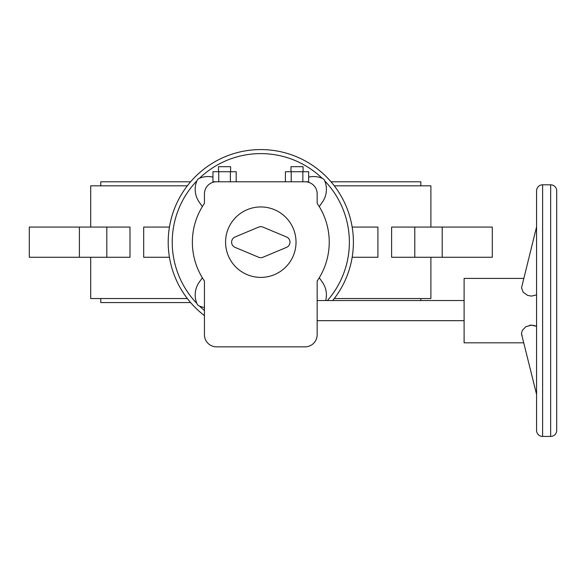 <?xml version="1.0" encoding="UTF-8"?>
<svg xmlns="http://www.w3.org/2000/svg" width="586" height="586" viewBox="0 0 586 586"><rect width="100%" height="100%" fill="white"/><g stroke="black" fill="none" stroke-linecap="round" stroke-linejoin="round"><path stroke-width="0.88" d="M332.68 300.552A92.595 92.595 0 0 0 260.799 149.577A92.595 92.595 0 0 0 204.441 315.642A92.595 92.595 0 0 1 260.799 149.577M334.262 298.538L430.893 298.538L430.893 257.269M430.893 227.075L430.893 185.813L334.262 185.813M187.337 185.813L90.705 185.813L90.705 227.075M90.705 257.269L90.705 298.538L187.337 298.538M190.611 181.785L100.77 181.785L100.77 185.813M190.611 302.559L100.77 302.559L100.77 298.538M420.829 185.813L420.829 181.785L330.995 181.785M414.785 227.075L391.602 227.075L391.602 257.269L414.785 257.269L414.785 227.075L492.299 227.075L492.299 257.269L414.785 257.269M352.157 257.269L377.919 257.269L377.919 227.075L352.157 227.075M169.442 227.075L143.687 227.075L143.687 257.269L169.442 257.269M79.396 227.075L29.3 227.075L29.3 257.269L79.396 257.269L79.396 227.075L129.997 227.075L129.997 257.269L79.396 257.269M305.086 181.785L216.52 181.785A12.079 12.079 0 0 0 204.441 193.863L204.441 203.349A68.437 68.437 0 0 0 204.441 280.994L204.441 334.767A12.079 12.079 0 0 0 216.52 346.846L305.086 346.846A12.079 12.079 0 0 0 317.165 334.767L317.165 280.994A68.437 68.437 0 0 0 317.165 203.349L317.165 193.863A12.079 12.079 0 0 0 305.086 181.785L308.654 181.785L308.654 171.72L302.845 171.72L302.845 181.785M521.533 333.727L521.577 334.13M536.571 326.343L531.458 325.127L525.847 326.695L522.258 330.497L521.518 333.39L522.089 335.661M536.571 294.883L531.458 296.098L527.612 295.395L523.181 292.172L521.518 287.836L536.571 226.87A10.065 7.01 14 0 0 536.439 228.013A10.065 7.01 14 0 0 536.571 229.185M550.664 436.423L550.664 184.802A6.036 6.036 0 0 1 556.7 190.846L556.7 430.38A6.036 6.036 0 0 1 550.664 436.423L542.607 436.423A6.036 6.036 0 0 1 536.571 430.38L536.571 190.846A6.036 6.036 0 0 1 542.607 184.802L542.607 436.423M218.527 171.72L218.527 166.688L230.606 166.688L230.606 171.72M290.993 171.72L290.993 166.688L303.072 166.688L303.072 171.72M296.025 242.172A35.226 35.226 0 0 1 260.799 277.398A35.226 35.226 0 0 1 225.573 242.172A35.226 35.226 0 0 1 260.799 206.946A35.226 35.226 0 0 1 296.025 242.172M523.723 278.409L464.105 278.409L464.105 342.817L523.723 342.817M536.344 326.234L535.45 325.86M534.337 325.508L531.458 325.127M530.982 325.142L529.532 325.303M521.665 334.569L536.571 394.356A10.065 7.01 -14 0 1 536.439 393.213A10.065 7.01 -14 0 1 536.571 392.041M286.532 247.373L262.975 257.239A5.633 5.633 0 0 1 258.624 257.239L235.074 247.373A5.633 5.633 0 0 1 235.074 236.978L258.624 227.112A5.633 5.633 0 0 1 262.975 227.112L286.532 236.978A5.633 5.633 0 0 1 286.532 247.373M285.411 181.785L285.411 171.72L302.845 171.72M291.22 171.72L291.22 181.785M216.52 181.785L212.945 181.785L212.945 171.72L230.379 171.72L230.379 181.785M218.754 171.72L218.754 181.785M230.379 171.72L236.187 171.72L236.187 181.785M204.441 307.504A22.143 22.143 0 0 1 199.115 305.929A4.029 4.029 0 0 1 197.043 303.856A22.143 22.143 0 0 1 199.189 282.269L202.338 277.764M308.654 177.111A22.143 22.143 0 0 1 322.483 178.415A4.029 4.029 0 0 1 324.556 180.488A22.143 22.143 0 0 1 322.417 202.082L319.26 206.587M202.338 206.587L199.189 202.082A22.143 22.143 0 0 1 197.043 180.488A4.029 4.029 0 0 1 199.115 178.415A22.143 22.143 0 0 1 212.945 177.111M319.26 277.764L322.417 282.269A22.143 22.143 0 0 1 325.706 300.552M327.413 300.552A88.567 88.567 0 0 0 324.717 180.862M322.117 178.261A88.567 88.567 0 0 0 199.489 178.261M442.203 257.269L442.203 227.075M106.813 257.269L106.813 227.075M196.889 180.862A88.567 88.567 0 0 0 196.889 303.489M199.489 306.09A88.567 88.567 0 0 0 204.441 310.492M420.829 300.552L420.829 298.538M464.105 320.681L317.165 320.681M550.664 184.802L542.607 184.802M464.105 300.552L317.165 300.552"/></g></svg>
